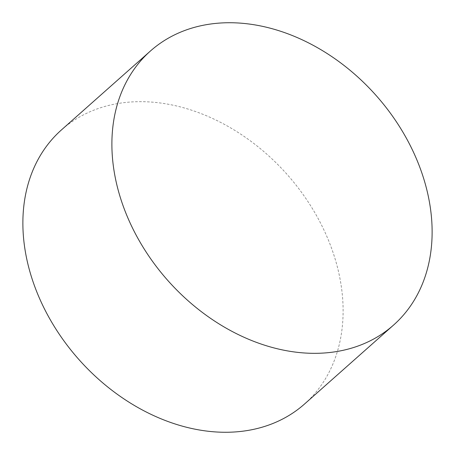 <?xml version="1.0" encoding="UTF-8"?>
<svg xmlns="http://www.w3.org/2000/svg" width="455" height="455" viewBox="0 0 455 455"><rect width="100%" height="100%" fill="white"/><g stroke="black" fill="none" stroke-linecap="round" stroke-linejoin="round"><path stroke-width="0.34" stroke-dasharray="2.27 1.71" d="M304.537 404.017A183.183 139.293 48.4 0 0 317.516 217.416A183.183 139.293 48.4 0 0 138.093 101.687A183.183 139.293 48.4 0 0 61.453 129.914"/><path stroke-width="0.68" d="M316.908 353.313A183.183 139.293 48.4 0 0 393.547 325.086A183.183 139.293 48.4 0 0 406.525 138.479A183.183 139.293 48.4 0 0 227.096 22.75A183.183 139.293 48.4 0 0 150.463 50.983A183.183 139.293 48.4 0 0 137.484 237.584A183.183 139.293 48.4 0 0 316.908 353.313M150.463 50.983L61.453 129.914A183.183 139.293 48.4 0 0 48.475 316.521A183.183 139.293 48.4 0 0 227.904 432.25A183.183 139.293 48.4 0 0 304.537 404.017L393.547 325.086"/></g></svg>
